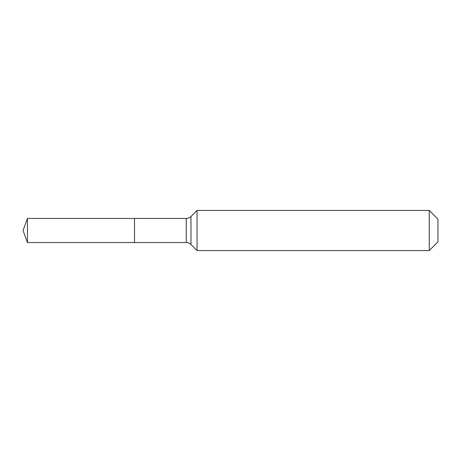 <?xml version="1.0" encoding="UTF-8"?>
<svg xmlns="http://www.w3.org/2000/svg" width="461" height="461" viewBox="0 0 461 461"><rect width="100%" height="100%" fill="white"/><g stroke="black" fill="none" stroke-linecap="round" stroke-linejoin="round"><path stroke-width="0.69" d="M437.95 241.875L429.249 250.577L197.043 250.577L190.969 244.503A6.69 6.69 0 0 0 186.238 242.544L27.435 242.544L23.05 230.5L27.435 218.456L186.238 218.456C188.076 218.428 189.65 217.776 190.969 216.497L197.043 210.423L429.249 210.423L437.95 219.125L437.95 241.875L429.249 250.577L429.249 210.423M23.05 230.5L27.435 242.544L27.435 218.456M429.249 250.577L197.043 250.577L190.969 244.503C189.65 243.224 188.076 242.572 186.238 242.544L134.503 242.544L134.503 218.456L134.503 242.544L27.435 242.544M197.043 250.577L197.043 210.423M186.238 242.544L186.238 218.456M190.969 244.503L190.969 216.497"/></g></svg>
